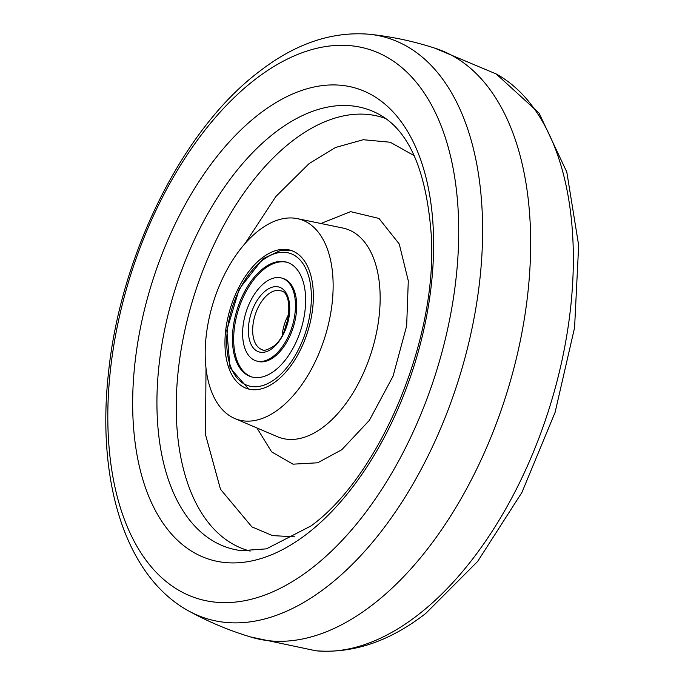<?xml version="1.0" encoding="UTF-8"?>
<svg xmlns="http://www.w3.org/2000/svg" width="685" height="685" viewBox="0 0 685 685"><rect width="100%" height="100%" fill="white"/><g stroke="black" fill="none" stroke-linecap="round" stroke-linejoin="round"><path stroke-width="1.03" d="M251.729 637.307A308.473 171.892 -72.6 0 0 450.824 515.702A308.473 171.892 -72.6 0 0 528.263 199.575A308.473 171.892 -72.6 0 0 436.011 48.549C414.288 41.4 392.06 36.63 369.318 34.25A304.097 169.452 107.4 0 1 480.253 187.399A304.097 169.452 107.4 0 1 326.608 587.011A304.097 169.452 107.4 0 1 188.786 611.029C208.822 622.04 229.809 630.799 251.729 637.307M414.219 155.692L390.244 142.24L363.238 139.723L335.564 147.472L309.149 163.561L275.892 196.475L244.973 243.629M206.005 368.119L205.517 434.658L220.493 489.278L251.892 526.876L272.51 535.593L294.91 536.86M258.998 230.314A104.882 58.439 107.4 0 1 297.341 218.635A104.882 58.439 107.4 0 1 332.439 300.27A104.882 58.439 107.4 0 1 279.334 408.774A104.882 58.439 107.4 0 1 234.784 418.509A104.882 58.439 107.4 0 1 206.519 333.235A104.882 58.439 107.4 0 1 258.998 230.314M225.511 353.135A72.49 40.398 107.4 0 1 244.074 278.273A72.49 40.398 107.4 0 1 291.271 250.513A72.49 40.398 107.4 0 1 312.822 285.962A72.49 40.398 107.4 0 1 294.678 360.147A72.49 40.398 107.4 0 1 247.961 388.866A72.49 40.398 107.4 0 1 225.511 353.135M264.847 282.64A43.343 24.155 107.4 0 1 281.989 278.144A43.343 24.155 107.4 0 1 295.072 312.694A43.343 24.155 107.4 0 1 273.246 356.38A43.343 24.155 107.4 0 1 256.096 360.867A43.343 24.155 107.4 0 1 243.021 326.325A43.343 24.155 107.4 0 1 264.847 282.64M274.856 370.551A59.997 33.437 107.4 0 1 251.121 376.767A59.997 33.437 107.4 0 1 233.011 328.937A59.997 33.437 107.4 0 1 263.228 268.469A59.997 33.437 107.4 0 1 286.964 262.252A59.997 33.437 107.4 0 1 305.073 310.074A59.997 33.437 107.4 0 1 274.856 370.551M256.096 360.867L257.32 361.252A43.343 24.155 -72.6 0 0 274.471 356.765A43.343 24.155 -72.6 0 0 296.288 313.079A43.343 24.155 -72.6 0 0 283.213 278.53L281.989 278.144M287.572 262.449A59.997 33.437 -72.6 0 0 264.453 268.845A59.997 33.437 -72.6 0 0 234.296 328.774A59.997 33.437 -72.6 0 0 251.737 376.947M284.6 330.393A32.392 18.05 107.4 0 1 288.034 319.433M255.385 79.237A287.649 160.29 107.4 0 1 456.493 190.678A287.649 160.29 107.4 0 1 311.153 568.687A287.649 160.29 107.4 0 1 110.045 457.237A287.649 160.29 107.4 0 1 255.385 79.237M259.23 114.027A246.711 137.48 107.4 0 1 431.713 209.61A246.711 137.48 107.4 0 1 307.06 533.812A246.711 137.48 107.4 0 1 134.577 438.229A246.711 137.48 107.4 0 1 259.23 114.027M274.959 132.616A230.057 128.198 107.4 0 1 378.171 113.873C408.928 130.004 426.669 170.882 431.379 236.496C437.33 340.068 379.781 476.075 311.05 525.917L266.422 548.856L241.454 550.663A230.057 128.198 107.4 0 1 158.021 375.757A230.057 128.198 107.4 0 1 274.959 132.616M417.345 615.413A304.097 169.452 -72.6 0 0 570.99 215.801A304.097 169.452 -72.6 0 0 496.214 73.971L539.078 113.136L566.795 172.012L578.671 245.376L574.578 327.661L555.107 412.344L521.91 492.464L477.676 561.392L425.642 613.529C389.619 641.408 352.972 653.815 315.682 650.75A304.097 169.452 -72.6 0 0 417.345 615.413M385.595 118.505A226.726 126.34 -72.6 0 0 292.555 140.853A226.726 126.34 -72.6 0 0 178.057 372.409A226.726 126.34 -72.6 0 0 250.196 551.091M320.923 223.507L350.609 211.639L378.968 218.438L399.252 243.988L408.294 280.824L406.659 325.897L393.062 376.168L369.378 420.333L341.755 449.762L317.652 462.795L293 464.173L271.628 451.877L256.926 427.954M234.784 418.509L277.459 436.713A109.506 61.025 -72.6 0 0 323.971 426.541A109.506 61.025 -72.6 0 0 379.421 313.25A109.506 61.025 -72.6 0 0 342.774 228.019L297.341 218.635M268.494 294.028A30.851 17.185 107.4 0 1 280.704 290.834C293.993 291.861 290.568 335.265 272.895 346.696C267.013 350.086 263.468 351.088 262.278 349.71A30.851 17.185 107.4 0 1 252.962 325.127A30.851 17.185 107.4 0 1 268.494 294.028M265.754 290.637A33.933 18.906 107.4 0 1 289.481 303.789A33.933 18.906 107.4 0 1 272.33 348.374A33.933 18.906 107.4 0 1 248.612 335.23A33.933 18.906 107.4 0 1 265.754 290.637M282.194 335.316A30.851 17.185 107.4 0 1 288.856 314.021M262.312 260.463A69.408 38.677 107.4 0 1 310.836 287.349A69.408 38.677 107.4 0 1 275.772 378.557A69.408 38.677 107.4 0 1 227.249 351.67A69.408 38.677 107.4 0 1 262.312 260.463M369.318 34.25C332.028 31.185 295.381 43.592 259.358 71.471C182.141 129.576 119.918 256.121 108.307 374.507C96.808 481.11 125.124 576.273 188.786 611.029M250.35 636.896L315.682 650.75M434.65 48.104L496.214 73.971M288.308 317.986L284.001 331.737M291.947 250.753L280.619 250.393L262.877 258.784L239.211 289.036L226.812 330.238L230.049 367.931L248.655 389.054"/></g></svg>
